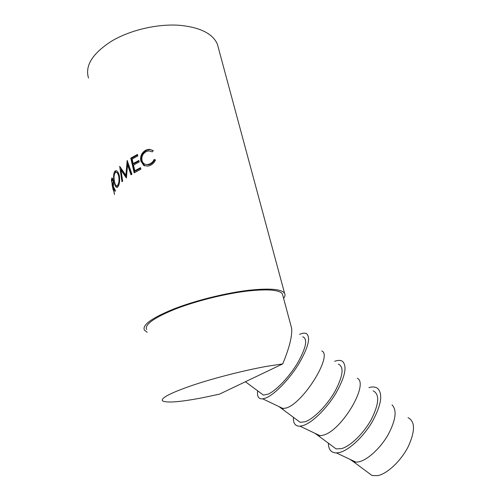 <?xml version="1.0" encoding="UTF-8"?>
<svg xmlns="http://www.w3.org/2000/svg" width="501" height="501" viewBox="0 0 501 501"><rect width="100%" height="100%" fill="white"/><g stroke="black" fill="none" stroke-linecap="round" stroke-linejoin="round"><path stroke-width="0.75" d="M408.021 417.652C415.248 421.435 415.298 431.136 408.165 446.748C400.925 460.939 387.329 473.739 377.754 475.643L372.08 475.537L368.172 472.643M350.074 459.373L353.581 461.841L356.011 462.172L359.067 461.784C367.872 459.736 380.491 448.094 388.118 434.736C395.846 420.038 397.149 410.094 392.032 404.896M328.374 443.178C328.474 449.572 331.161 452.823 336.422 452.935L339.759 452.434C349.41 449.954 363.645 436.596 372.425 421.485C381.342 404.889 383.058 393.842 377.579 388.356C375.424 386.803 372.544 386.559 368.924 387.624M332.595 446.303L336.083 448.89L341.388 448.671C350.475 446.297 363.964 433.133 371.573 418.993C379.163 403.474 379.683 394.093 373.126 390.849M314.885 433.265L318.079 435.557L320.114 435.745L323.195 435.181C341.707 430.804 369.325 383.866 357.294 378.217M293.411 417.295C293.085 423.339 295.283 426.307 299.999 426.201L303.349 425.487C312.499 422.481 326.671 408.591 335.808 393.41C345.145 376.796 347.375 366.099 342.484 361.334C340.592 360.081 337.981 360.069 334.649 361.29M297.112 420.038L300.174 422.305L305.109 421.761C313.682 418.905 327.059 405.378 335.044 391.281C343.104 375.869 344.2 366.813 338.332 364.121M278.919 406.574L281.75 408.666L286.484 407.952C303.95 402.447 332.802 355.178 321.799 350.957M257.658 390.83C256.9 396.516 258.597 399.191 262.762 398.859L266.069 397.9C274.686 394.337 288.795 379.896 298.308 364.665C308.109 348.045 310.877 337.737 306.618 333.735C304.99 332.777 302.648 332.99 299.598 334.367M260.814 393.166L263.426 395.101L267.966 394.218C276.001 390.855 289.265 376.952 297.644 362.912C306.192 347.613 307.89 338.901 302.742 336.785M282.733 363.895L219.438 394.168L202.673 397.719C179.74 402.103 166.332 403.13 162.437 400.787C160.689 397.988 170.904 392.765 193.073 385.125C214.66 377.917 244.513 370.314 266.864 366.319L282.733 363.895C289.39 347.8 292.359 335.933 291.638 328.28L290.774 325.061M146.611 329.589C144.407 324.598 153.982 317.747 175.344 309.042C196.16 300.938 225.312 293.68 247.456 291.056C267.872 288.858 279.527 289.829 282.414 293.962L282.858 295.628M112.042 184.493L113.195 190.142M113.176 187.061L114.529 194.551L111.41 180.466L111.861 178.005C112.218 177.692 112.625 178.462 113.076 180.31C113.57 183.253 113.639 185.276 113.289 186.378L115.424 190.668L115.167 191.357L113.176 187.061L113.564 186.998M114.591 171.593L114.973 171.142C116.702 170.021 118.142 171.474 119.294 175.519C120.046 180.385 119.614 184.092 118.004 186.648L117.716 186.992C116.332 188.1 115.186 186.641 114.272 182.608C113.239 177.88 113.345 174.21 114.591 171.593L115.656 171.555L116.489 170.797M126.384 178.018L127.586 164.885L130.974 174.805L131.92 174.198L127.185 160.426L125.87 175.325L119.676 166.319L121.981 181.738L122.639 181.124L120.998 169.983L126.384 178.018M130.78 158.134L137.462 154.421L137.813 155.93L132.132 159.036L133.172 163.551L138.865 160.464L139.215 161.98L133.516 165.061L134.825 170.735L140.543 167.672L140.894 169.194L134.155 172.839L130.78 158.134L131.6 158.322L137.587 154.978M153.268 150.557L152.323 151.872L148.991 150.92L146.524 151.484C142.91 153.369 141.395 156.35 141.983 160.433C142.848 163.458 144.764 164.816 147.745 164.516L149.567 163.99C151.603 163.132 153.124 161.629 154.133 159.487L155.504 159.944C154.333 162.618 152.479 164.478 149.937 165.518L147.776 166.15L143.681 165.386L140.787 160.89C140.023 155.899 141.846 152.248 146.242 149.937L149.273 149.267L153.268 150.557M147.213 332.307L144.357 330.096C142.077 324.949 151.966 317.872 174.035 308.873C195.559 300.494 225.719 292.997 248.584 290.298C269.619 288.05 281.612 289.052 284.574 293.31C285.42 294.745 285.094 296.423 283.591 298.352M88.514 78.031C84.763 65.737 92.503 53.413 111.723 41.051C130.561 29.872 158.153 23.572 180.147 25.344C200.469 27.474 212.881 33.761 217.39 44.22L218.461 48.19M145.215 164.315L148.365 164.81L150.137 164.297C152.135 163.458 153.632 161.967 154.609 159.832L155.429 160.113M149.567 163.99L150.137 164.297M154.133 159.487L154.609 159.832M144.889 165.969L141.476 161.153C140.706 156.168 142.484 152.542 146.812 150.262L149.749 149.611L153.25 150.582M143.681 165.386L144.344 165.649M140.787 160.89L141.476 161.153M146.242 149.937L146.812 150.262M133.172 163.551L133.98 163.746L138.99 161.009M134.825 170.735L135.633 170.916L140.662 168.204M134.85 172.438L131.6 158.322M126.615 177.06L121.987 170.039L120.998 169.983M131.657 174.367L128.475 165.029L127.586 164.885M126.728 175.406L125.87 175.325M127.404 166.883L127.799 162.211M121.217 169.996L120.916 167.985M117.472 187.211L116.401 185.79M114.272 182.608L114.685 182.571M115.061 172.876L115.656 171.555M117.284 185.602L118.875 184.919M118.58 173.252L116.583 172.444M118.724 185.138L117.654 185.188C118.981 183.128 119.332 180.109 118.718 176.127C117.76 172.845 116.589 171.705 115.199 172.72L114.942 173.027C113.871 175.143 113.746 178.137 114.554 182.02C115.318 185.264 116.27 186.422 117.416 185.483L117.654 185.188M119.42 176.127L118.718 176.127M111.41 180.466L111.892 180.385M112.55 179.646L112.619 179.082L111.523 179.239M112.869 180.88C112.518 179.552 112.249 179.158 112.055 179.702L111.761 181.362L112.8 186.053L113.182 180.848M112.8 186.053L113.364 185.965M113.12 189.747L112.368 185.959M112.193 185.439L112.312 185.971M112.969 184.957L113.489 184.882M372.08 475.537L353.581 461.841M356.011 462.172L336.422 452.935M336.083 448.89L318.079 435.557M320.114 435.745L299.999 426.201M300.174 422.305L281.75 408.666M283.422 408.722L262.762 398.859M263.426 395.101L245.396 381.749M284.574 293.31L217.39 44.22M291.638 328.28L282.414 293.962M148.365 164.81L147.745 164.516M149.749 149.611L149.273 149.267M114.973 171.142L116.025 171.117M118.486 185.426L117.416 185.483M112.456 179.652L112.9 179.602"/></g></svg>
